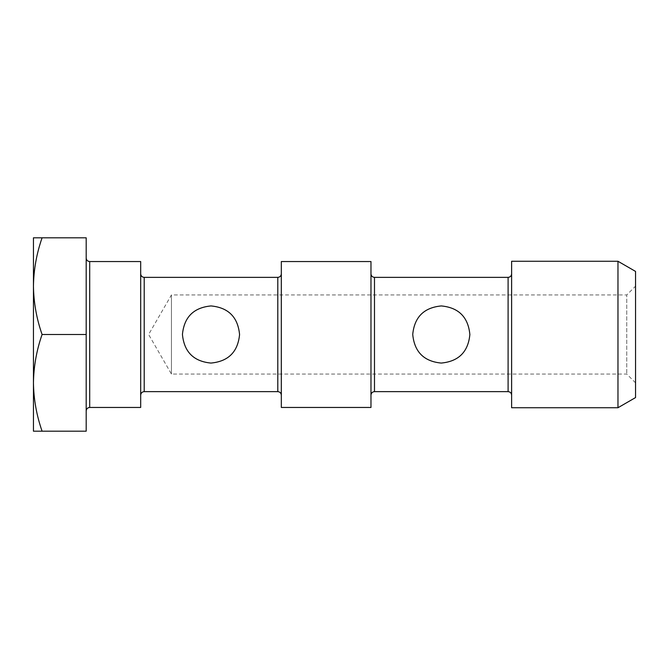 <?xml version="1.0" encoding="UTF-8"?>
<svg xmlns="http://www.w3.org/2000/svg" width="669" height="669" viewBox="0 0 669 669"><rect width="100%" height="100%" fill="white"/><g stroke="black" fill="none" stroke-linecap="round" stroke-linejoin="round"><path stroke-width="0.5" stroke-dasharray="3.35 2.51" d="M635.55 382.844L626.761 374.055L171.448 374.055L148.61 334.5L171.448 294.945L171.448 374.055L171.448 294.945L626.761 294.945L626.761 374.055L626.761 294.945L635.55 286.156L635.55 382.844L635.55 286.156M211.003 305.934C228.288 307.439 237.813 316.93 239.569 334.416C237.905 351.944 228.405 361.494 211.078 363.066C193.717 361.561 184.167 352.07 182.436 334.584C184.092 317.031 193.617 307.481 211.003 305.934C193.717 307.439 184.192 316.93 182.436 334.416C184.109 351.944 193.6 361.494 210.927 363.066C228.288 361.561 237.838 352.07 239.569 334.584C237.913 317.031 228.388 307.481 211.003 305.934C228.363 307.589 237.88 317.089 239.569 334.441C237.905 351.861 228.405 361.402 211.086 363.066C193.684 361.436 184.134 351.936 182.436 334.567C184.092 317.131 193.609 307.589 211.003 305.934M441.297 305.934C458.583 307.439 468.108 316.93 469.864 334.416C468.191 351.944 458.7 361.494 441.373 363.066C424.012 361.561 414.462 352.07 412.731 334.584C414.387 317.031 423.903 307.481 441.297 305.934C424.004 307.439 414.487 316.93 412.731 334.416C414.395 351.944 423.895 361.494 441.222 363.066C458.583 361.561 468.133 352.07 469.864 334.584C468.208 317.031 458.683 307.481 441.297 305.934C458.65 307.589 468.175 317.089 469.864 334.441C468.191 351.861 458.7 361.402 441.373 363.066C423.97 361.436 414.42 351.936 412.731 334.567C414.379 317.131 423.903 307.589 441.297 305.934M86.192 258.025L86.192 410.975L86.192 258.025M42.088 431.187L86.192 431.187L86.192 237.813L42.088 237.813C36.569 253.601 33.693 269.716 33.45 286.156C33.701 302.589 36.578 318.703 42.088 334.5C36.569 350.288 33.693 366.403 33.45 382.844C33.701 399.276 36.578 415.39 42.088 431.187L33.45 431.187L33.45 237.813L42.088 237.813M140.682 407.454L140.682 261.546M140.682 273.847L140.682 395.153L140.682 273.847M281.323 273.847L281.323 395.153L281.323 273.847M281.323 407.454L281.323 261.546M370.977 407.454L370.977 261.546M370.977 273.847L370.977 395.153L370.977 273.847M511.618 273.847L511.618 395.153L511.618 273.847M511.618 407.73L511.618 261.27M617.972 407.73L617.972 261.27M635.55 397.578L635.55 271.422M86.192 334.5L42.088 334.5M508.097 391.633L508.097 277.367M374.489 391.633L374.489 277.367M277.802 391.633L277.802 277.367M144.203 391.633L144.203 277.367M89.705 407.454L89.705 261.546"/><path stroke-width="1" d="M370.977 273.847C371.186 275.988 372.357 277.158 374.489 277.367L508.097 277.367L508.097 391.633C510.23 391.842 511.409 393.012 511.618 395.153M441.297 305.934C423.937 307.589 414.42 317.089 412.731 334.441C414.395 351.861 423.895 361.402 441.214 363.066C458.616 361.436 468.166 351.936 469.864 334.567C468.208 317.131 458.691 307.589 441.297 305.934M140.682 273.847C140.891 275.988 142.062 277.158 144.203 277.367L277.802 277.367L277.802 391.633C279.943 391.842 281.114 393.012 281.323 395.153M211.003 305.934C193.65 307.589 184.126 317.089 182.436 334.441C184.109 351.861 193.6 361.402 210.927 363.066C228.33 361.436 237.88 351.936 239.569 334.567C237.921 317.131 228.397 307.589 211.003 305.934M42.088 237.813L86.192 237.813L86.192 431.187L42.088 431.187C36.569 415.399 33.693 399.284 33.45 382.844C33.701 366.411 36.578 350.297 42.088 334.5C36.569 318.712 33.693 302.597 33.45 286.156C33.701 269.724 36.578 253.61 42.088 237.813L33.45 237.813L33.45 431.187L42.088 431.187M89.705 261.546L89.705 407.454L140.682 407.454L140.682 261.546L89.705 261.546C87.572 261.336 86.393 260.166 86.192 258.025M281.323 273.847C281.114 275.988 279.943 277.158 277.802 277.367M281.323 261.546L281.323 407.454L370.977 407.454L370.977 261.546L281.323 261.546M511.618 273.847C511.409 275.988 510.23 277.158 508.097 277.367M511.618 261.27L511.618 407.73L617.972 407.73L617.972 261.27L511.618 261.27M617.972 261.27L635.55 271.422L635.55 397.578L617.972 407.73M86.192 334.5L42.088 334.5M374.489 277.367L374.489 391.633L508.097 391.633M144.203 277.367L144.203 391.633L277.802 391.633M89.705 407.454C87.589 407.647 86.418 408.818 86.192 410.975M144.203 391.633C142.087 391.825 140.916 392.996 140.682 395.153M374.489 391.633C372.374 391.825 371.203 392.996 370.977 395.153"/></g></svg>
